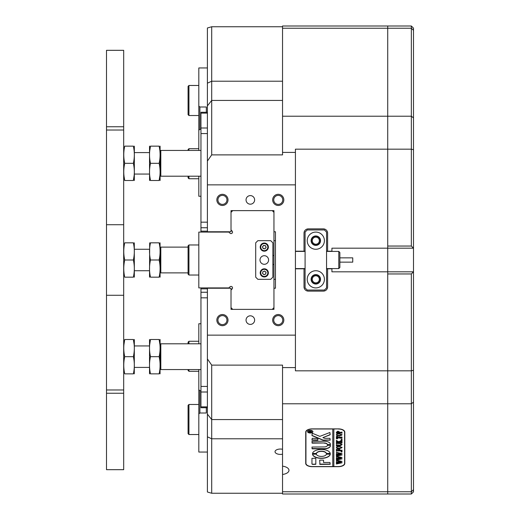 <?xml version="1.0" encoding="UTF-8"?>
<svg xmlns="http://www.w3.org/2000/svg" width="520" height="520" viewBox="0 0 520 520"><rect width="100%" height="100%" fill="white"/><g stroke="black" fill="none" stroke-linecap="round" stroke-linejoin="round"><path stroke-width="0.78" d="M282.542 449.267A5.369 2.684 180 0 0 280.397 449.04A5.369 2.684 180 0 0 275.028 451.724A5.369 2.684 180 0 0 280.397 454.409A5.369 2.684 180 0 0 282.542 454.188M311.415 279.318A4.401 4.401 0 0 1 315.815 274.918A4.401 4.401 0 0 1 320.216 279.318A4.401 4.401 0 0 1 315.815 283.725A4.401 4.401 0 0 1 311.415 279.318M319.358 279.318A3.543 3.543 0 0 0 315.815 275.782A3.543 3.543 0 0 0 312.273 279.318A3.543 3.543 0 0 0 315.815 282.861A3.543 3.543 0 0 0 319.358 279.318M311.415 240.682A4.401 4.401 0 0 1 315.815 236.275A4.401 4.401 0 0 1 320.216 240.682A4.401 4.401 0 0 1 315.815 245.083A4.401 4.401 0 0 1 311.415 240.682M319.358 240.682A3.543 3.543 0 0 0 315.815 237.139A3.543 3.543 0 0 0 312.273 240.682A3.543 3.543 0 0 0 315.815 244.218A3.543 3.543 0 0 0 319.358 240.682M216.847 320.112A5.583 5.583 0 0 1 222.43 314.529A5.583 5.583 0 0 1 228.014 320.112A5.583 5.583 0 0 1 222.43 325.689A5.583 5.583 0 0 1 216.847 320.112M226.941 320.112A4.511 4.511 0 0 0 222.43 315.601A4.511 4.511 0 0 0 217.925 320.112A4.511 4.511 0 0 0 222.43 324.617A4.511 4.511 0 0 0 226.941 320.112M272.668 320.112A5.583 5.583 0 0 1 278.245 314.529A5.583 5.583 0 0 1 283.829 320.112A5.583 5.583 0 0 1 278.245 325.689A5.583 5.583 0 0 1 272.668 320.112M282.757 320.112A4.511 4.511 0 0 0 278.245 315.601A4.511 4.511 0 0 0 273.741 320.112A4.511 4.511 0 0 0 278.245 324.617A4.511 4.511 0 0 0 282.757 320.112M272.668 199.888A5.583 5.583 0 0 1 278.245 194.311A5.583 5.583 0 0 1 283.829 199.888A5.583 5.583 0 0 1 278.245 205.472A5.583 5.583 0 0 1 272.668 199.888M282.757 199.888A4.511 4.511 0 0 0 278.245 195.383A4.511 4.511 0 0 0 273.741 199.888A4.511 4.511 0 0 0 278.245 204.399A4.511 4.511 0 0 0 282.757 199.888M216.847 199.888A5.583 5.583 0 0 1 222.43 194.311A5.583 5.583 0 0 1 228.014 199.888A5.583 5.583 0 0 1 222.43 205.472A5.583 5.583 0 0 1 216.847 199.888M226.941 199.888A4.511 4.511 0 0 0 222.43 195.383A4.511 4.511 0 0 0 217.925 199.888A4.511 4.511 0 0 0 222.43 204.399A4.511 4.511 0 0 0 226.941 199.888M254.631 320.112A4.296 4.296 0 0 0 250.341 315.815A4.296 4.296 0 0 0 246.044 320.112A4.296 4.296 0 0 0 250.341 324.402A4.296 4.296 0 0 0 254.631 320.112M254.631 199.888A4.296 4.296 0 0 0 250.341 195.598A4.296 4.296 0 0 0 246.044 199.888A4.296 4.296 0 0 0 250.341 204.185A4.296 4.296 0 0 0 254.631 199.888M211.698 493.253L207.402 492.005L207.402 436.826L211.698 438.782L211.698 493.253L282.542 493.253M207.402 436.826L207.402 358.93L211.698 365.118L211.698 419.582L282.542 419.582M207.402 414.109L211.698 419.582L211.698 438.782L282.542 438.782M211.698 154.882L207.402 161.07L207.402 105.892L211.698 100.419L211.698 154.882L282.542 154.882L282.542 152.406L295.425 152.406L295.425 149.175L411.346 149.175L411.346 116.22L387.731 116.22L387.731 246.044L411.346 246.044L411.346 149.175L413.498 149.715L413.498 248.19L387.731 248.19L387.731 116.22L282.542 116.22L282.542 152.406M207.402 105.892L207.402 27.995L211.698 26.747L211.698 81.218L282.542 81.218M207.402 83.174L211.698 81.218L211.698 100.419L282.542 100.419M326.553 251.199L327.626 251.199L327.626 233.168A4.296 4.296 0 0 0 323.329 228.872L308.302 228.872A4.296 4.296 0 0 0 304.012 233.168L304.012 251.199L305.084 251.199M331.916 268.587L331.916 271.811L413.498 271.811L413.498 370.286L411.346 370.825L411.346 273.956L387.731 273.956L387.731 370.825L387.731 248.19L331.916 248.19L331.916 251.414M305.084 268.801L304.012 268.801L304.012 286.832A4.296 4.296 0 0 0 308.302 291.128L323.329 291.128A4.296 4.296 0 0 0 327.626 286.832L327.626 268.801L326.553 268.801M413.498 489.704L411.346 491.771L411.346 403.78L413.498 402.129L413.498 491.855L411.346 494L411.346 491.771L282.542 491.771L282.542 403.78L411.346 403.78L411.346 370.825L295.425 370.825L295.425 367.594L282.542 367.594L282.542 403.78M282.542 367.594L282.542 365.118L211.698 365.118M282.542 26L282.542 28.23L411.346 28.23L411.346 26L387.731 26L387.731 116.22L387.731 26L282.542 26M331.916 251.199L327.626 251.199M304.012 251.199L295.425 251.199M295.425 268.801L304.012 268.801M327.626 268.801L331.916 268.801M411.346 494L387.731 494L387.731 370.825L387.731 494L282.542 494L282.542 491.771M232.739 210.626L231.017 212.342L231.017 210.626L231.017 231.77L207.402 231.77L207.402 161.07M231.017 210.626L273.956 210.626L273.956 231.77L275.457 231.77L275.457 288.23L273.956 288.23L273.956 309.374L231.017 309.374L231.017 288.23L207.402 288.23L207.402 358.93M282.542 26.747L211.698 26.747M305.728 432.107L305.728 463.45A6.442 3.218 180 0 0 312.169 466.668L338.357 466.668A6.442 3.218 180 0 0 344.799 463.45L344.799 432.107A6.442 3.218 180 0 0 338.357 428.883L312.169 428.883A6.442 3.218 180 0 0 305.728 432.107M282.542 474.474A8.587 4.296 180 0 0 288.983 470.321A8.587 4.296 180 0 0 282.542 466.161M282.542 116.22L282.542 28.23M275.457 231.77L275.457 240.682L273.956 240.682M275.457 288.23L275.457 279.318L273.956 279.318M295.425 367.594L295.425 152.406M295.425 184.86L207.402 184.86M207.402 335.14L295.425 335.14M344.584 462.969A6.442 3.218 180 0 0 344.799 462.144M305.728 462.144A6.442 3.218 180 0 0 305.942 462.969M231.465 289.582A1.502 0.754 0 0 0 231.017 289.549M207.402 452.049L198.816 452.049L198.816 369.558M272.24 309.374L273.956 307.658L273.956 309.374M198.816 343.798L198.816 323.745L200.961 323.745M231.017 309.374L231.017 307.658L232.739 309.374M198.816 389.766L199.888 390.696L200.961 390.696M206.33 413.004L206.33 407.738L206.33 413.004L199.888 413.004L198.816 413.933M199.888 390.696L199.888 413.004M231.017 290.036L232.083 288.971A1.502 1.502 0 0 0 232.083 286.845A1.502 1.502 0 0 0 229.957 286.845L228.891 287.911L198.816 287.911L198.816 232.089L228.891 232.089L229.957 233.155A1.502 1.502 0 0 0 232.408 232.667A1.502 1.502 0 0 0 232.083 231.03L231.017 229.964M273.956 210.626L273.956 212.342L272.24 210.626M273.956 288.23L273.956 231.77M273.956 255.489L272.883 255.489M272.883 264.511L273.956 264.511M231.017 230.451A1.502 0.754 180 0 0 231.465 230.419M200.961 129.305L199.888 129.305L198.816 130.234L198.816 106.067L199.888 106.997L206.33 106.997L206.33 112.262L206.33 106.997M207.402 67.951L198.816 67.951L198.816 106.067M198.816 130.234L198.816 150.442M200.961 196.255L198.816 196.255L198.816 176.202M199.888 106.997L199.888 129.305M207.402 297.824L200.961 297.824L200.961 292.247L207.402 292.247M207.402 133.575L200.961 133.575L200.961 112.262L207.402 112.262M207.402 407.738L200.961 407.738L200.961 386.425L207.402 386.425M200.961 297.824L200.961 386.425M207.402 288.841L200.961 288.841L200.961 292.247M200.961 288.841L200.961 287.911M200.961 232.089L200.961 231.16L207.402 231.16M207.402 227.754L200.961 227.754L200.961 231.16M200.961 227.754L200.961 222.177L207.402 222.177M200.961 133.575L200.961 222.177M188.084 274.17L188.084 245.83L188.942 244.972L188.942 275.028L188.084 274.17M188.942 434.531L188.084 433.674L188.084 405.334L188.942 404.476L188.942 434.531L198.816 434.531M188.942 176.202L188.942 178.737L188.084 177.879L188.084 176.202M188.084 150.442L188.084 149.539L188.942 148.681L188.942 150.442M188.084 343.798L188.084 342.121L188.942 341.263L188.942 343.798M188.942 369.558L188.942 371.319L188.084 370.461L188.084 369.558M188.942 115.525L188.084 114.666L188.084 86.327L188.942 85.469L188.942 115.525L198.816 115.525M160.173 247.761L160.816 247.117L160.816 272.883L188.084 272.883M160.173 151.086L160.816 150.442L160.816 176.202L200.961 176.202M160.173 344.442L160.816 343.798L160.816 369.558L200.961 369.558M106.502 389.968L123.682 389.968L123.682 469.684L106.502 469.684L106.502 50.316L123.682 50.316L123.682 130.032L106.502 130.032M123.682 389.968L123.682 130.032M149.559 180.499L149.519 146.146M149.734 150.82L150.488 146.146C149.208 151.873 149.208 157.599 150.488 163.326C149.208 169.058 149.208 174.785 150.488 180.499C149.208 180.499 149.208 180.499 150.488 180.499L149.799 176.404M160.095 180.499L160.095 146.146M159.939 175.266L159.126 180.499L150.488 180.499M159.126 180.499C160.407 180.499 160.407 180.499 159.126 180.499C160.407 174.785 160.407 169.058 159.126 163.326C160.407 157.599 160.407 151.873 159.126 146.146C160.407 146.146 160.407 146.146 159.126 146.146L150.488 146.146C149.208 146.146 149.208 146.146 150.488 146.146C149.208 146.146 149.208 146.146 150.488 146.146M149.767 176.163L149.675 175.266M159.126 163.326L150.488 163.326M123.916 344.734L124.722 339.501C123.448 339.501 123.448 339.501 124.722 339.501C123.448 345.215 123.448 350.942 124.722 356.675C123.448 362.401 123.448 368.128 124.722 373.854C123.448 373.854 123.448 373.854 124.722 373.854L133.367 373.854C134.641 368.128 134.641 362.401 133.367 356.675C134.641 350.942 134.641 345.215 133.367 339.501C134.641 339.501 134.641 339.501 133.367 339.501L134.18 344.734M134.29 373.854L134.335 339.501M133.367 339.501L124.722 339.501M133.367 356.675L124.722 356.675M133.367 373.854C134.641 373.854 134.641 373.854 133.367 373.854M149.519 373.854L149.519 339.501M149.675 344.734L150.488 339.501C149.208 339.501 149.208 339.501 150.488 339.501C149.208 345.215 149.208 350.942 150.488 356.675C149.208 362.401 149.208 368.128 150.488 373.854C149.208 373.854 149.208 373.854 150.488 373.854L159.126 373.854C160.407 368.128 160.407 362.401 159.126 356.675C160.407 350.942 160.407 345.215 159.126 339.501C160.407 339.501 160.407 339.501 159.126 339.501L159.939 344.734M160.056 373.854L160.095 339.501M159.126 339.501L150.488 339.501M159.126 356.675L150.488 356.675M159.126 373.854C160.407 373.854 160.407 373.854 159.126 373.854M149.519 277.173L149.682 242.827M159.126 260C160.407 254.274 160.407 248.553 159.126 242.827L150.488 242.827C149.208 242.827 149.208 242.827 150.488 242.827C149.208 248.553 149.208 254.274 150.488 260C149.208 265.726 149.208 271.447 150.488 277.173C149.208 277.173 149.208 277.173 150.488 277.173C149.208 277.173 149.208 277.173 150.488 277.173L159.126 277.173C160.407 271.447 160.407 265.726 159.126 260L150.488 260M160.095 277.173L160.056 242.827M159.126 277.173C160.407 277.173 160.407 277.173 159.126 277.173C160.407 277.173 160.407 277.173 159.126 277.173M159.126 242.827C160.407 242.827 160.407 242.827 159.126 242.827M133.367 260C134.641 254.274 134.641 248.553 133.367 242.827L124.722 242.827C123.448 242.827 123.448 242.827 124.722 242.827C123.448 248.553 123.448 254.274 124.722 260C123.448 265.726 123.448 271.447 124.722 277.173C123.448 277.173 123.448 277.173 124.722 277.173C123.448 277.173 123.448 277.173 124.722 277.173L133.367 277.173C134.641 271.447 134.641 265.726 133.367 260L124.722 260M134.335 277.173L134.29 242.827M133.367 277.173C134.641 277.173 134.641 277.173 133.367 277.173C134.641 277.173 134.641 277.173 133.367 277.173M133.367 242.827C134.641 242.827 134.641 242.827 133.367 242.827M134.18 175.266L133.367 180.499C134.641 174.785 134.641 169.058 133.367 163.326C134.641 157.599 134.641 151.873 133.367 146.146C134.641 146.146 134.641 146.146 133.367 146.146L124.722 146.146C123.448 146.146 123.448 146.146 124.722 146.146C123.448 146.146 123.448 146.146 124.722 146.146C123.448 151.873 123.448 157.599 124.722 163.326C123.448 169.058 123.448 174.785 124.722 180.499C123.448 180.499 123.448 180.499 124.722 180.499L124.04 176.404M134.335 180.499L134.335 146.146M133.367 180.499C134.641 180.499 134.641 180.499 133.367 180.499L124.722 180.499M124.007 176.163L123.916 175.266M133.367 163.326L124.722 163.326M411.346 26L413.498 28.145L413.498 149.715M413.498 117.871L411.346 116.22L411.346 28.23L413.498 30.297M411.346 246.044L413.498 248.19L413.498 271.811L411.346 273.956M413.498 370.286L413.498 402.129M387.731 271.811L387.731 248.19M315.815 270.731A8.587 8.587 0 0 0 307.229 279.318A8.587 8.587 0 0 0 315.815 287.911A8.587 8.587 0 0 0 324.402 279.318A8.587 8.587 0 0 0 315.815 270.731M315.815 274.599A4.726 4.726 0 0 0 311.096 279.318A4.726 4.726 0 0 0 315.815 284.043A4.726 4.726 0 0 0 320.541 279.318A4.726 4.726 0 0 0 315.815 274.599M315.815 232.089A8.587 8.587 0 0 0 307.229 240.682A8.587 8.587 0 0 0 315.815 249.269A8.587 8.587 0 0 0 324.402 240.682A8.587 8.587 0 0 0 315.815 232.089M315.815 235.957A4.726 4.726 0 0 0 311.096 240.682A4.726 4.726 0 0 0 315.815 245.401A4.726 4.726 0 0 0 320.541 240.682A4.726 4.726 0 0 0 315.815 235.957M307.229 290.056L324.402 290.056L326.553 287.911L326.553 232.089L324.402 229.944L307.229 229.944L305.084 232.089L305.084 287.911L307.229 290.056M339.859 252.486L339.859 267.514L338.787 268.587L338.787 251.414L339.859 252.486M339.859 257.855L352.742 257.855L352.742 262.145L339.859 262.145M263.614 276.9A4.082 4.082 0 0 1 260.273 272.2A4.082 4.082 0 0 1 264.972 268.86A4.082 4.082 0 0 1 268.314 273.559A4.082 4.082 0 0 1 263.614 276.9A4.082 4.082 0 0 0 268.314 273.559A4.082 4.082 0 0 0 264.972 268.86M264.563 271.291A1.612 1.612 0 0 1 264.856 274.391A1.612 1.612 0 0 1 262.704 272.61A1.612 1.612 0 0 1 264.563 271.291M265.726 274.066L263.985 274.716L262.555 273.526L262.86 271.694L264.602 271.05L266.038 272.233L265.726 274.066M265.85 250.887A4.082 4.082 0 0 1 260.526 248.677A4.082 4.082 0 0 1 262.736 243.347A4.082 4.082 0 0 1 268.067 245.564A4.082 4.082 0 0 1 265.85 250.887A4.082 4.082 0 0 0 268.067 245.564A4.082 4.082 0 0 0 262.736 243.347M263.679 245.629A1.612 1.612 0 0 1 265.57 248.099A1.612 1.612 0 0 1 262.808 247.734A1.612 1.612 0 0 1 263.679 245.629M266.136 247.364L265.005 248.839L263.159 248.593L262.45 246.877L263.582 245.401L265.428 245.648L266.136 247.364M308.139 430.84A2.47 1.235 180 0 0 307.769 431.49A2.47 1.235 180 0 0 307.775 431.581M310.232 430.443A2.47 1.235 180 0 0 307.769 431.678A2.47 1.235 180 0 0 310.232 432.913A2.47 1.235 180 0 0 312.702 431.678A2.47 1.235 180 0 0 310.232 430.443M310.232 433.017A2.684 1.339 180 0 0 312.917 431.678A2.684 1.339 180 0 0 310.232 430.332A2.684 1.339 180 0 0 307.554 431.678A2.684 1.339 180 0 0 310.232 433.017M312.332 432.328A2.684 1.339 180 0 0 312.91 431.581M329.875 432.497L319.852 436.371L312.273 433.245L311.954 435.331A1.073 0.539 180 0 0 312.338 435.74L322.816 440.135A1.073 0.539 180 0 0 323.505 440.265L330.2 440.135L329.94 438.328L324.76 438.328L322.875 437.638L329.791 434.941A1.073 0.539 180 0 0 330.2 434.519L329.875 432.497M321.399 449.443A8.912 4.452 180 0 0 312.507 453.596L316.381 453.615A5.044 2.522 0 0 1 321.399 451.373A5.044 2.522 0 0 1 326.411 453.615L330.284 453.596A8.912 4.452 180 0 0 321.399 449.443M312.533 453.466L316.381 453.434A5.044 2.522 0 0 1 321.399 451.185A5.044 2.522 0 0 1 326.411 453.434L330.265 453.466M336.746 443.644L336.407 443.976L336.407 443.007L339.657 443.391L342.062 444.47L340.912 445.497L336.407 445.952L336.407 444.788L339.872 445.178L341.829 444.45L339.697 443.586L336.746 443.456L336.557 443.872M337.181 440.908L338.878 441.779L341.985 439.985L341.985 441.253L341.101 441.175L339.196 442.156L341.985 441.766L341.985 442.929L340.977 442.54L336.837 442.566L336.407 442.929L336.407 441.766L339.099 442.156L337.084 441.116L336.407 441.318L336.407 440.303L337.181 440.908M342.062 439.4L341.133 439.4L342.062 439.4M337.591 438.782L336.407 438.744L336.407 436.456L337.591 436.416L336.635 437.424L341.985 437.034L341.985 438.197L336.635 437.814L336.694 438.432L337.591 438.704M339.176 436.183L337.044 435.734L336.329 434.798L339.163 433.472L342.062 434.837L339.176 436.183L337.044 435.734M338.143 428.994A6.442 3.218 180 0 1 344.584 432.211L344.584 463.34A6.442 3.218 180 0 1 338.143 466.563L333.847 466.563L333.847 428.994L338.143 428.883M337.922 431.145L339.43 432.022L339.326 432.504L341.985 432.113L341.985 433.277L340.977 432.887L336.407 433.277L336.407 432.25L337.922 431.145M339.176 448.857L337.044 448.409L336.329 447.473L339.163 446.147L342.062 447.512L339.176 448.857L337.044 448.409M337.643 449.325L336.635 449.904L336.635 450.528L339.04 450.528L338.267 449.599L340.048 449.599L339.274 450.528L341.985 450.138L341.985 451.301L340.977 450.912L336.843 450.938L336.407 451.301L336.407 449.287L337.643 449.248M342.062 451.841L341.133 451.841L342.062 451.841M336.557 453.2L336.557 452.381L342.062 453.583L338.741 454.272L342.062 454.935L336.407 456.183L336.407 455.15L340.75 454.772L338.104 454.389L336.407 454.928L336.407 453.85L336.934 454.142L340.697 453.525L336.908 452.894L336.557 453.2L336.407 452.381M336.557 457.113L336.557 456.293L342.062 457.496L338.741 458.192L342.062 458.848L336.407 460.096L336.407 459.069L340.75 458.685L338.104 458.302L336.407 458.841L336.407 457.762L336.934 458.062L340.697 457.438L336.908 456.807L336.557 457.113L336.407 456.293M336.557 461.032L336.557 460.207L342.062 461.409L338.741 462.104L342.062 462.761L336.407 464.009L336.407 462.982L340.75 462.599L338.104 462.215L336.407 462.761L336.407 461.682L336.934 461.975L340.697 461.351L336.908 460.726L336.557 461.032L336.407 460.207M332.774 428.883L332.774 466.563L312.383 466.563A6.442 3.218 180 0 1 305.942 463.34L305.942 431.281M332.774 428.994L312.383 428.994A6.442 3.218 180 0 0 305.942 432.211M315.815 458.322L311.954 458.322L311.954 463.879A1.073 0.539 180 0 0 313.027 464.412L315.815 464.282L315.815 458.322M323.544 462.481L323.544 460.142L319.683 460.142L319.943 464.412L330.2 464.282L329.94 462.481L323.544 462.481M327.411 445.328A3.218 1.612 0 0 1 324.188 446.921L311.954 447.05L312.214 448.851L324.188 448.851A6.227 3.114 180 0 0 330.414 445.738A6.227 3.114 180 0 0 330.356 445.309L327.411 445.328M316.381 454.175L312.507 454.188A8.912 4.452 180 0 0 321.399 458.348A8.912 4.452 180 0 0 330.284 454.194L326.411 454.175A5.044 2.522 0 0 1 321.399 456.417A5.044 2.522 0 0 1 316.381 454.175M311.954 440.135L317.707 440.265L317.961 438.457L312.208 438.328L311.954 440.135M324.188 443.163A3.218 1.612 0 0 1 327.411 444.75L330.356 444.769A6.227 3.114 180 0 0 330.414 444.34A6.227 3.114 180 0 0 324.188 441.226L311.954 441.356L312.208 443.163L324.188 442.975A3.218 1.612 0 0 1 327.411 444.568L330.356 444.581A6.227 3.114 180 0 0 330.414 444.249M310.934 431.178L311.506 430.826L311.506 431.204L310.187 431.847L311.506 431.652L311.506 432.231L308.718 432.231L309.406 431.125L310.096 431.476L310.934 431.178M310.187 431.691L311.506 430.826M344.584 432.211L344.584 431.281M332.774 466.375L333.847 466.375M311.954 442.845L324.188 442.975M311.954 439.946L317.961 439.946M312.533 454.135A8.912 4.452 180 0 0 321.399 458.166A8.912 4.452 180 0 0 330.265 454.135M311.954 448.532L324.188 448.663A6.227 3.114 180 0 0 330.414 445.647M319.683 464.1L330.2 464.1M330.2 434.33A1.073 0.539 180 0 1 329.791 434.753L322.875 437.638M311.954 435.143A1.073 0.539 180 0 0 312.338 435.552L322.816 439.953A1.073 0.539 180 0 0 323.505 440.076L330.2 439.946M311.954 463.691A1.073 0.539 180 0 0 313.027 464.23L315.815 464.1M307.561 431.581A2.684 1.339 180 0 0 308.139 432.328M312.695 431.581A2.47 1.235 180 0 0 312.702 431.49A2.47 1.235 180 0 0 312.332 430.84M311.506 431.652L311.428 432.049M311.311 431.873L308.887 432.068M308.796 432.049L308.718 431.717M310.076 431.6L309.439 431.178L308.913 431.847L310.07 431.847L309.439 431.36L308.834 431.672M339.43 431.841L339.326 432.504M341.985 432.113L341.829 433.089M341.594 432.744L336.746 432.946M336.746 432.757L336.557 433.173M336.557 433.089L336.407 432.25M339.196 432.153L337.968 431.425L336.635 432.036L336.719 432.504L339.112 432.504L339.196 432.153L337.968 431.613L336.635 432.224M337.044 435.552L336.329 434.616M342.062 434.649L339.176 436M341.829 434.837L339.268 433.751L337.123 434.031L336.557 434.655L337.116 435.435L341.269 435.428L341.829 434.837L339.268 433.934L337.123 434.219L336.557 434.837M336.895 438.575L336.407 438.555L336.407 436.456M337.103 436.371L336.635 437.021M341.985 437.034L341.829 438.016M341.607 437.671L336.635 437.814M342.062 439.218L341.601 439.634M341.601 439.446L341.133 439.218M341.985 439.985L341.829 441.253M341.575 440.843L339.196 442.156M341.985 441.766L341.829 442.741M341.627 442.403L336.837 442.566M336.661 442.462L336.557 442.832M336.557 442.741L336.407 441.766M337.084 441.116L339.099 442.156M336.798 440.875L336.557 441.253M336.557 441.129L336.407 440.303M336.557 443.788L336.407 443.007M342.062 444.281L340.912 445.497M340.912 445.315L337.415 445.562M337.415 445.38L336.557 445.854M336.557 445.763L336.407 444.788M341.01 443.488L341.829 444.45M340.613 443.43L336.746 443.456M337.044 448.227L336.329 447.291M342.062 447.324L339.176 448.675M341.829 447.512L339.268 446.426L337.123 446.706L336.557 447.33L337.116 448.11L341.269 448.103L341.829 447.512L339.268 446.609L337.123 446.894L336.557 447.512M336.921 449.267L336.635 449.904M338.267 449.488L339.04 450.021M339.397 449.599L339.274 450.021M341.985 450.138L341.829 451.113M341.627 450.775L336.843 450.938M336.661 450.834L336.557 451.204M336.557 451.113L336.407 449.287M342.062 451.659L341.601 452.075M341.601 451.893L341.133 451.659M341.841 453.544L338.741 454.272M342.01 454.76L336.869 455.878M336.869 455.689L336.557 456.183M336.557 455.995L336.407 455.15M338.104 454.389L340.75 454.772M338.104 454.2L337.591 454.48M337.591 454.291L337.2 454.545M337.2 454.356L336.83 454.643M336.557 454.747L336.407 453.85M337.61 452.797L336.908 452.894M341.841 457.457L338.741 458.192M342.01 458.673L336.869 459.791M336.869 459.609L336.557 460.096M336.557 459.907L336.407 459.069M338.104 458.302L340.75 458.685M338.104 458.113L337.591 458.393M337.591 458.204L337.2 458.458M337.2 458.269L336.83 458.556M336.557 458.66L336.407 457.762M337.61 456.898L336.908 456.807M341.841 461.37L338.741 462.104M342.01 462.585L336.869 463.71M336.869 463.522L336.557 464.009M336.557 463.827L336.407 462.982M338.104 462.215L340.75 462.599M338.104 462.033L337.591 462.306M337.591 462.124L337.2 462.371M337.2 462.189L336.83 462.469M336.557 462.572L336.407 461.682M337.61 460.629L336.908 460.726M264.297 255.703A4.296 4.296 0 0 0 260 260A4.296 4.296 0 0 0 264.297 264.297A4.296 4.296 0 0 0 268.587 260A4.296 4.296 0 0 0 264.297 255.703M262.938 243.847A3.543 3.543 0 0 0 261.021 248.469A3.543 3.543 0 0 0 265.649 250.393A3.543 3.543 0 0 0 267.566 245.765A3.543 3.543 0 0 0 260.819 247.806A3.543 3.543 0 0 0 264.297 250.66M257.855 240.682L270.731 240.682L272.883 242.827L272.883 277.173L270.731 279.318L257.855 279.318L255.703 277.173L255.703 242.827L257.855 240.682M264.297 276.425A3.543 3.543 0 0 0 267.826 273.175A3.543 3.543 0 0 0 264.882 269.386A3.543 3.543 0 0 0 260.8 272.292A3.543 3.543 0 0 0 263.705 276.374A3.543 3.543 0 0 0 267.787 273.468A3.543 3.543 0 0 0 264.882 269.386M200.961 127.998L207.402 127.998M207.402 113.126L200.961 113.126M200.961 406.874L207.402 406.874M207.402 392.002L200.961 392.002M123.682 393.244L106.502 393.244M106.502 295.276L123.682 295.276M106.502 224.725L123.682 224.725M106.502 126.757L123.682 126.757M198.816 275.028L188.942 275.028M198.816 244.972L188.942 244.972M198.816 404.476L188.942 404.476M198.816 148.681L188.942 148.681M198.816 178.737L188.942 178.737M198.816 341.263L188.942 341.263M198.816 371.319L188.942 371.319M198.816 85.469L188.942 85.469M160.173 272.24L160.816 272.883M134.413 270.731L149.441 270.731M134.413 249.269L149.441 249.269M160.816 247.117L188.084 247.117M160.816 150.442L200.961 150.442M134.413 152.588L149.441 152.588M134.413 174.057L149.441 174.057M160.173 175.558L160.816 176.202M160.816 343.798L200.961 343.798M134.413 345.943L149.441 345.943M134.413 367.413L149.441 367.413M160.173 368.914L160.816 369.558M295.425 251.414L305.084 251.414M326.553 251.414L338.787 251.414M295.425 268.587L305.084 268.587M326.553 268.587L338.787 268.587"/></g></svg>
